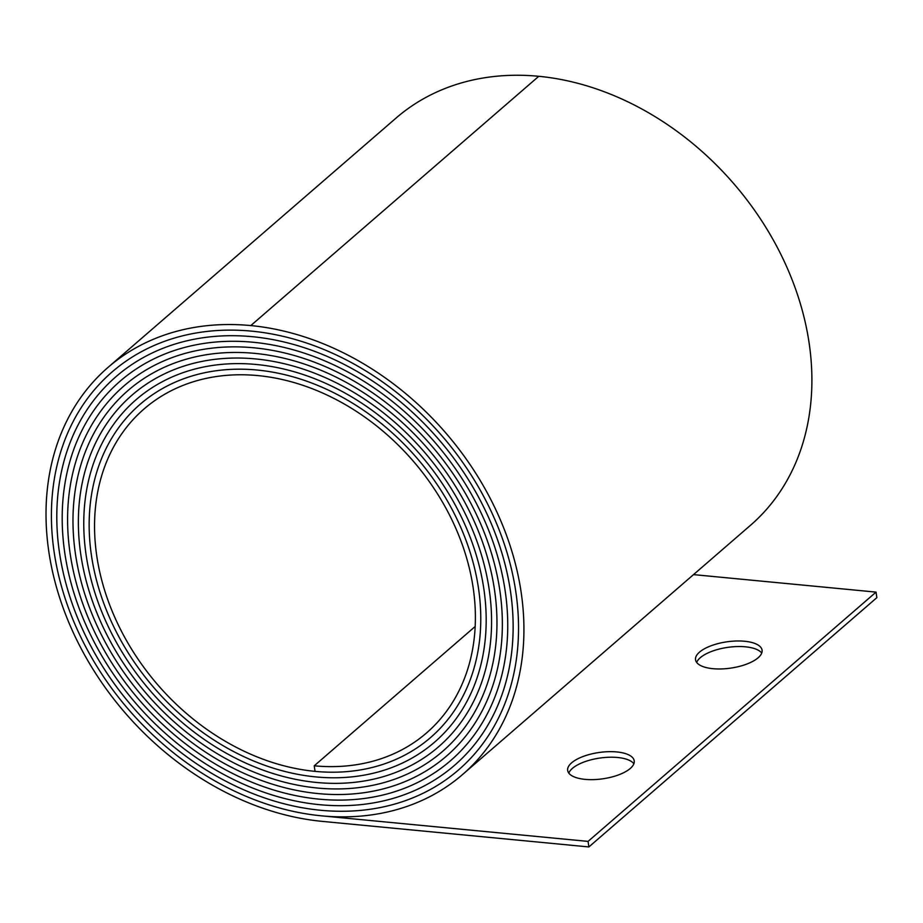<?xml version="1.0" encoding="UTF-8"?>
<svg xmlns="http://www.w3.org/2000/svg" width="923" height="923" viewBox="0 0 923 923"><rect width="100%" height="100%" fill="white"/><g stroke="black" fill="none" stroke-linecap="round" stroke-linejoin="round"><path stroke-width="1.38" d="M568.81 773.116A33.62 13.28 171.8 0 1 572.41 768.398A33.62 13.28 171.8 0 1 605.488 757.437A33.62 13.28 171.8 0 1 633.87 763.736M571.614 762.836A33.62 13.28 -8.2 0 0 567.657 770.44A33.62 13.28 -8.2 0 0 593.697 779.612A33.62 13.28 -8.2 0 0 630.271 768.467A33.62 13.28 -8.2 0 0 634.216 760.852A33.62 13.28 -8.2 0 0 608.188 751.691A33.62 13.28 -8.2 0 0 571.614 762.836M696.68 662.437A33.62 13.28 171.8 0 1 700.269 657.718A33.62 13.28 171.8 0 1 733.347 646.758A33.62 13.28 171.8 0 1 761.729 653.057M699.472 652.157A33.62 13.28 -8.2 0 0 695.527 659.76A33.62 13.28 -8.2 0 0 721.555 668.933A33.62 13.28 -8.2 0 0 758.129 657.776A33.62 13.28 -8.2 0 0 762.075 650.173A33.62 13.28 -8.2 0 0 736.046 641.012A33.62 13.28 -8.2 0 0 699.472 652.157M515.957 592.739A263.482 206.083 -130.9 0 0 251.598 331.138A266.528 208.471 -130.9 0 0 112.087 371.957A266.528 208.471 -130.9 0 0 79.366 634.101A266.528 208.471 -130.9 0 0 321.446 815.828A269.585 210.871 -130.9 0 0 462.561 774.535A269.585 210.871 -130.9 0 0 521.287 593.247A269.585 210.871 -130.9 0 0 250.802 325.577A272.643 213.259 -130.9 0 0 108.083 367.342A272.643 213.259 -130.9 0 0 74.613 635.486A272.643 213.259 -130.9 0 0 322.242 821.378L588.874 846.945L588.066 841.395L321.446 815.828A266.528 208.471 -130.9 0 1 79.366 634.101A266.528 208.471 -130.9 0 1 112.087 371.957A266.528 208.471 -130.9 0 1 251.598 331.138L251.598 331.138A263.47 206.083 -130.9 0 1 515.957 592.739A263.47 206.083 -130.9 0 1 458.558 769.909A263.482 206.083 -130.9 0 0 515.957 592.739M510.627 592.231A257.367 201.306 -130.9 0 0 252.406 336.699A260.424 203.695 -130.9 0 0 116.079 376.584A260.424 203.695 -130.9 0 0 84.12 632.705A260.424 203.695 -130.9 0 0 320.639 810.267A263.47 206.083 -130.9 0 0 458.558 769.909A263.482 206.083 -130.9 0 1 320.639 810.267A260.424 203.695 -130.9 0 1 84.108 632.705A260.424 203.695 -130.9 0 1 116.079 376.584A260.424 203.695 -130.9 0 1 252.406 336.699L252.406 336.699A257.367 201.306 -130.9 0 1 510.615 592.231A257.367 201.306 -130.9 0 1 454.566 765.294A257.367 201.306 -130.9 0 0 510.627 592.231M505.285 591.712A251.252 196.518 -130.9 0 0 253.202 342.26A254.31 198.918 -130.9 0 0 120.082 381.211A254.31 198.918 -130.9 0 0 88.862 631.32A254.31 198.918 -130.9 0 0 319.843 804.706A257.367 201.306 -130.9 0 0 454.566 765.294A257.367 201.306 -130.9 0 1 319.843 804.706A254.31 198.918 -130.9 0 1 88.862 631.32A254.31 198.918 -130.9 0 1 120.082 381.211A254.31 198.918 -130.9 0 1 253.202 342.26L253.202 342.26A251.252 196.518 -130.9 0 1 505.285 591.712A251.252 196.518 -130.9 0 1 450.562 760.667A251.252 196.518 -130.9 0 0 505.285 591.712M499.954 591.205A245.137 191.742 -130.9 0 0 253.998 347.809A248.195 194.13 -130.9 0 0 124.086 385.826A248.195 194.13 -130.9 0 0 93.615 629.924A248.195 194.13 -130.9 0 0 319.046 799.145A251.252 196.518 -130.9 0 0 450.562 760.667A251.252 196.518 -130.9 0 1 319.046 799.145A248.195 194.13 -130.9 0 1 93.615 629.924A248.195 194.13 -130.9 0 1 124.086 385.826A248.195 194.13 -130.9 0 1 253.998 347.809L253.998 347.809A245.137 191.742 -130.9 0 1 499.954 591.205A245.137 191.742 -130.9 0 1 446.559 756.041A245.137 191.742 -130.9 0 0 499.954 591.205M494.624 590.697A239.022 186.965 -130.9 0 0 254.806 353.371A242.08 189.353 -130.9 0 0 128.089 390.452A242.08 189.353 -130.9 0 0 98.369 628.54A242.08 189.353 -130.9 0 0 318.239 793.595A245.137 191.742 -130.9 0 0 446.559 756.041A245.137 191.742 -130.9 0 1 318.239 793.595A242.08 189.353 -130.9 0 1 98.369 628.54A242.08 189.353 -130.9 0 1 128.089 390.452A242.08 189.353 -130.9 0 1 254.806 353.371L254.806 353.371A239.022 186.954 -130.9 0 1 494.624 590.697A239.022 186.954 -130.9 0 1 442.555 751.426A239.022 186.965 -130.9 0 0 494.624 590.697M489.294 590.189A232.908 182.177 -130.9 0 0 255.602 358.932A235.965 184.565 -130.9 0 0 132.093 395.067A235.965 184.565 -130.9 0 0 103.122 627.144A235.965 184.565 -130.9 0 0 317.443 788.034A239.022 186.954 -130.9 0 0 442.555 751.426A239.022 186.965 -130.9 0 1 317.443 788.034A235.965 184.565 -130.9 0 1 103.122 627.144A235.965 184.565 -130.9 0 1 132.081 395.067A235.965 184.565 -130.9 0 1 255.602 358.932L255.602 358.932A232.908 182.177 -130.9 0 1 489.294 590.189A232.908 182.177 -130.9 0 1 438.552 746.799A232.908 182.177 -130.9 0 0 489.294 590.189M483.964 589.67A226.793 177.401 -130.9 0 0 256.409 364.493A229.85 179.789 -130.9 0 0 136.085 399.694A229.85 179.789 -130.9 0 0 107.876 625.759A229.85 179.789 -130.9 0 0 316.635 782.473A232.908 182.177 -130.9 0 0 438.552 746.799A232.908 182.177 -130.9 0 1 316.635 782.473A229.85 179.789 -130.9 0 1 107.876 625.759A229.85 179.789 -130.9 0 1 136.085 399.694A229.85 179.789 -130.9 0 1 256.409 364.493L256.409 364.493A226.793 177.401 -130.9 0 1 483.964 589.67A226.793 177.401 -130.9 0 1 434.56 742.184A226.793 177.401 -130.9 0 0 483.964 589.67M478.622 589.162A220.689 172.613 -130.9 0 0 257.205 370.042A223.735 175.001 -130.9 0 0 140.088 404.32A223.735 175.001 -130.9 0 0 112.618 624.363A223.735 175.001 -130.9 0 0 315.839 776.912A226.793 177.401 -130.9 0 0 434.56 742.184A226.793 177.401 -130.9 0 1 315.839 776.912A223.747 175.001 -130.9 0 1 112.618 624.363A223.747 175.001 -130.9 0 1 140.088 404.32A223.747 175.001 -130.9 0 1 257.205 370.042L257.205 370.042A220.678 172.613 -130.9 0 1 478.622 589.162A220.678 172.613 -130.9 0 1 430.556 737.558A220.689 172.613 -130.9 0 0 478.622 589.162M473.291 588.655A214.574 167.836 -130.9 0 0 258.013 375.603A217.632 170.224 -130.9 0 0 144.092 408.935A217.632 170.224 -130.9 0 0 117.371 622.979A217.632 170.224 -130.9 0 0 315.031 771.363A220.678 172.613 -130.9 0 0 430.556 737.558A220.689 172.613 -130.9 0 1 315.031 771.363L314.235 765.802A214.574 167.836 -130.9 0 0 426.553 732.931A214.574 167.836 -130.9 0 0 473.291 588.655M462.561 774.535L750.537 525.256A269.585 210.871 -130.9 0 0 809.263 343.967A269.585 210.871 -130.9 0 0 538.778 76.297A272.643 213.259 -130.9 0 0 396.059 118.063L108.083 367.342M693.519 574.614L876.054 592.116L588.066 841.395M876.054 592.116L876.85 597.666L588.874 846.945M475.172 626.486L314.235 765.802M538.778 76.297L250.802 325.577"/></g></svg>
